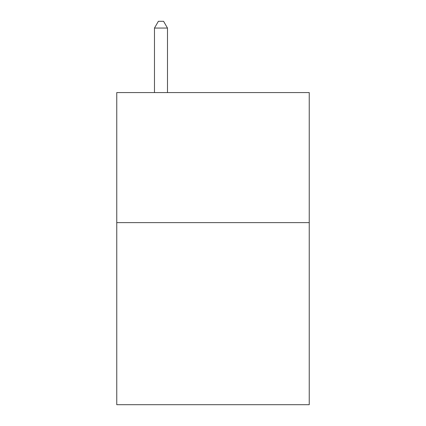 <?xml version="1.0" encoding="UTF-8"?>
<svg xmlns="http://www.w3.org/2000/svg" width="426" height="426" viewBox="0 0 426 426"><rect width="100%" height="100%" fill="white"/><g stroke="black" fill="none" stroke-linecap="round" stroke-linejoin="round"><path stroke-width="0.64" d="M309.239 222.622L309.239 404.7L116.761 404.7L116.761 92.57L309.239 92.57L309.239 222.622L116.761 222.622M167.482 92.57L167.482 28.063L154.473 28.063L154.473 92.57M154.473 28.063L158.376 21.3L163.579 21.3L167.482 28.063"/></g></svg>
